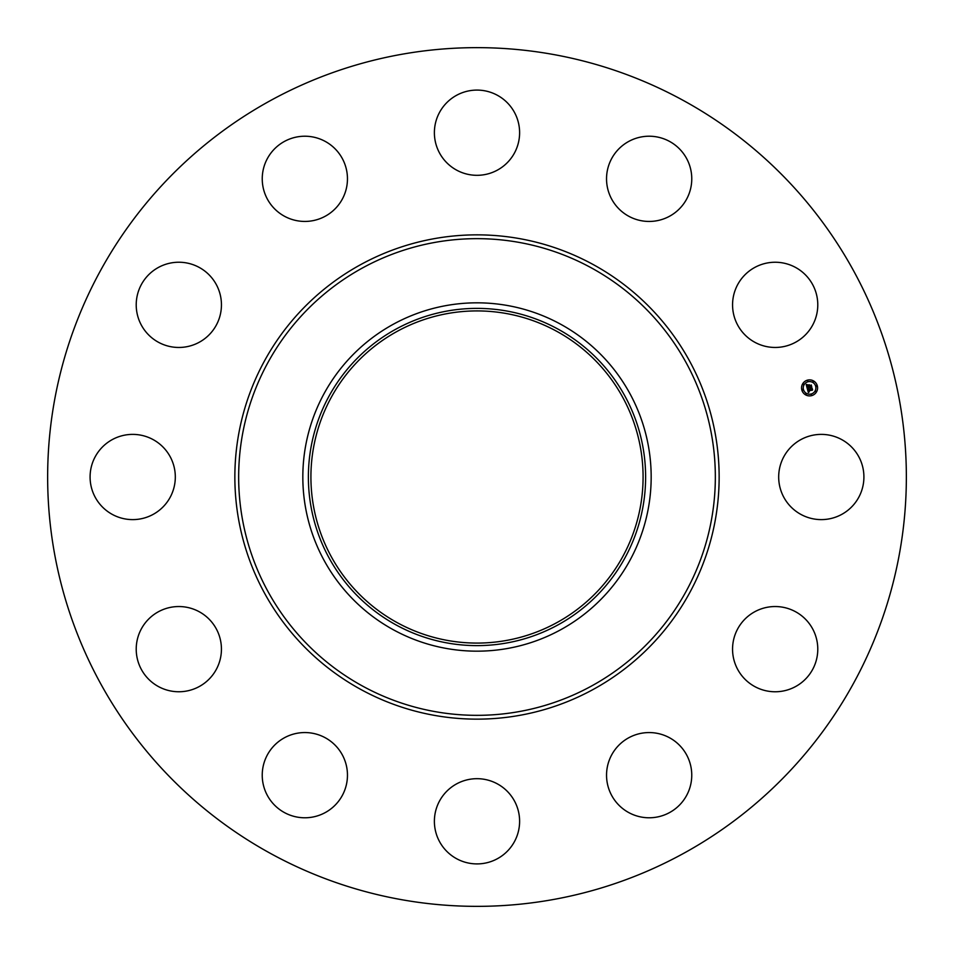 <?xml version="1.0" encoding="UTF-8"?>
<svg xmlns="http://www.w3.org/2000/svg" width="954" height="954" viewBox="0 0 954 954"><rect width="100%" height="100%" fill="white"/><g stroke="black" fill="none" stroke-linecap="round" stroke-linejoin="round"><path stroke-width="0.72" stroke-dasharray="4.77 3.58" d="M783.902 456.572A42.608 42.608 0 0 1 841.726 439.603A42.608 42.608 0 0 1 858.695 497.428A42.608 42.608 0 0 1 800.871 514.397A42.608 42.608 0 0 1 783.902 456.572M271.151 853.794A429.36 429.36 0 0 1 100.206 271.151A429.36 429.36 0 0 1 682.849 100.206A429.36 429.36 0 0 1 853.794 682.849A429.36 429.36 0 0 1 271.151 853.794M556.623 331.253A166.068 166.068 0 0 1 622.747 556.623A166.068 166.068 0 0 1 397.377 622.747A166.068 166.068 0 0 1 331.253 397.377A166.068 166.068 0 0 1 556.623 331.253M753.004 612.754A42.608 42.608 0 0 1 811.556 626.981A42.608 42.608 0 0 1 797.341 685.544A42.608 42.608 0 0 1 738.778 671.318A42.608 42.608 0 0 1 753.004 612.754M648.148 732.577A42.608 42.608 0 0 1 691.745 774.171A42.608 42.608 0 0 1 650.151 817.769A42.608 42.608 0 0 1 606.553 776.174A42.608 42.608 0 0 1 648.148 732.577M497.428 783.902A42.608 42.608 0 0 1 514.397 841.726A42.608 42.608 0 0 1 456.572 858.695A42.608 42.608 0 0 1 439.603 800.871A42.608 42.608 0 0 1 497.428 783.902M341.246 753.004A42.608 42.608 0 0 1 327.019 811.556A42.608 42.608 0 0 1 268.456 797.341A42.608 42.608 0 0 1 282.682 738.778A42.608 42.608 0 0 1 341.246 753.004M221.423 648.148A42.608 42.608 0 0 1 179.829 691.745A42.608 42.608 0 0 1 136.231 650.151A42.608 42.608 0 0 1 177.826 606.553A42.608 42.608 0 0 1 221.423 648.148M170.098 497.428A42.608 42.608 0 0 1 112.274 514.397A42.608 42.608 0 0 1 95.305 456.572A42.608 42.608 0 0 1 153.129 439.603A42.608 42.608 0 0 1 170.098 497.428M200.996 341.246A42.608 42.608 0 0 1 142.444 327.019A42.608 42.608 0 0 1 156.659 268.456A42.608 42.608 0 0 1 215.222 282.682A42.608 42.608 0 0 1 200.996 341.246M305.852 221.423A42.608 42.608 0 0 1 262.255 179.829A42.608 42.608 0 0 1 303.849 136.231A42.608 42.608 0 0 1 347.447 177.826A42.608 42.608 0 0 1 305.852 221.423M456.572 170.098A42.608 42.608 0 0 1 439.603 112.274A42.608 42.608 0 0 1 497.428 95.305A42.608 42.608 0 0 1 514.397 153.129A42.608 42.608 0 0 1 456.572 170.098M612.754 200.996A42.608 42.608 0 0 1 626.981 142.444A42.608 42.608 0 0 1 685.544 156.659A42.608 42.608 0 0 1 671.318 215.222A42.608 42.608 0 0 1 612.754 200.996M732.577 305.852A42.608 42.608 0 0 1 774.171 262.255A42.608 42.608 0 0 1 817.769 303.849A42.608 42.608 0 0 1 776.174 347.447A42.608 42.608 0 0 1 732.577 305.852M807.489 380.145A8.026 8.026 0 0 0 801.825 389.959A8.026 8.026 0 0 0 811.639 395.636A8.026 8.026 0 0 0 817.316 385.81A8.026 8.026 0 0 0 807.489 380.145M811.198 393.99A6.32 6.32 0 0 0 815.67 386.251A6.32 6.32 0 0 0 807.931 381.791A6.32 6.32 0 0 0 803.459 389.53A6.32 6.32 0 0 0 811.198 393.99M802.767 390.21L802.517 389.28L802.767 390.21M807.835 381.433L807.585 380.491L807.835 381.433M803.483 384.772L803.232 383.83L803.483 384.772M816.612 386.501L816.362 385.559L816.612 386.501M813.273 382.149L813.023 381.206L813.273 382.149M811.294 394.348L811.544 395.278L811.294 394.348M805.856 393.632L806.106 394.562L805.856 393.632M815.646 391.009L815.897 391.939L815.646 391.009M807.167 388.195L811.484 387.145L811.043 385.476L809.016 386.489L809.207 384.987L807.799 385.368L808.646 386.275L807.346 386.62L807.239 385.225L807.275 386.728L808.73 386.561L807.144 386.99L807.382 384.963L806.225 384.677L807.167 388.195M807.251 388.505L808.372 392.559L809.29 391.784L808.217 390.818L809.278 391.593L808.467 390.746L812.355 390.21L811.949 388.66L808.002 390.103L808.408 388.719L807.251 388.505M807.847 385.094L809.314 384.7L807.847 385.094M807.406 388.242L808.515 388.564L807.406 388.242M806.357 384.367L807.537 384.784L806.357 384.367M808.169 389.005L808.145 389.924L812.069 388.385L812.581 389.912L812.116 388.183L808.217 389.792L808.169 389.005M809.028 385.428L809.147 386.227L811.198 385.154L811.771 386.895L811.246 384.939L809.219 386.12L809.028 385.428"/><path stroke-width="1.43" d="M783.902 456.572A42.608 42.608 0 0 1 841.726 439.603A42.608 42.608 0 0 1 858.695 497.428A42.608 42.608 0 0 1 800.871 514.397A42.608 42.608 0 0 1 783.902 456.572M271.151 853.794A429.36 429.36 0 0 1 100.206 271.151A429.36 429.36 0 0 1 682.849 100.206A429.36 429.36 0 0 1 853.794 682.849A429.36 429.36 0 0 1 271.151 853.794M397.377 622.747A166.068 166.068 0 0 1 331.253 397.377A166.068 166.068 0 0 1 556.623 331.253A166.068 166.068 0 0 1 622.747 556.623A166.068 166.068 0 0 1 397.377 622.747M396.16 329.023A168.619 168.619 0 0 0 329.023 557.84A168.619 168.619 0 0 0 557.84 624.977A168.619 168.619 0 0 0 624.977 396.16A168.619 168.619 0 0 0 396.16 329.023M560.499 629.855A174.177 174.177 0 0 1 324.145 393.501A174.177 174.177 0 0 1 560.499 324.145A174.177 174.177 0 0 1 629.855 560.499A174.177 174.177 0 0 1 302.823 477A174.177 174.177 0 0 1 560.499 324.145A174.177 174.177 0 0 1 560.499 629.855M200.996 341.246A42.608 42.608 0 0 1 142.444 327.019A42.608 42.608 0 0 1 156.659 268.456A42.608 42.608 0 0 1 215.222 282.682A42.608 42.608 0 0 1 200.996 341.246M648.148 732.577A42.608 42.608 0 0 1 691.745 774.171A42.608 42.608 0 0 1 650.151 817.769A42.608 42.608 0 0 1 606.553 776.174A42.608 42.608 0 0 1 648.148 732.577M305.852 221.423A42.608 42.608 0 0 1 262.255 179.829A42.608 42.608 0 0 1 303.849 136.231A42.608 42.608 0 0 1 347.447 177.826A42.608 42.608 0 0 1 305.852 221.423M497.428 783.902A42.608 42.608 0 0 1 514.397 841.726A42.608 42.608 0 0 1 456.572 858.695A42.608 42.608 0 0 1 439.603 800.871A42.608 42.608 0 0 1 497.428 783.902M456.572 170.098A42.608 42.608 0 0 1 439.603 112.274A42.608 42.608 0 0 1 497.428 95.305A42.608 42.608 0 0 1 514.397 153.129A42.608 42.608 0 0 1 456.572 170.098M341.246 753.004A42.608 42.608 0 0 1 327.019 811.556A42.608 42.608 0 0 1 268.456 797.341A42.608 42.608 0 0 1 282.682 738.778A42.608 42.608 0 0 1 341.246 753.004M612.754 200.996A42.608 42.608 0 0 1 626.981 142.444A42.608 42.608 0 0 1 685.544 156.659A42.608 42.608 0 0 1 671.318 215.222A42.608 42.608 0 0 1 612.754 200.996M221.423 648.148A42.608 42.608 0 0 1 179.829 691.745A42.608 42.608 0 0 1 136.231 650.151A42.608 42.608 0 0 1 177.826 606.553A42.608 42.608 0 0 1 221.423 648.148M732.577 305.852A42.608 42.608 0 0 1 774.171 262.255A42.608 42.608 0 0 1 817.769 303.849A42.608 42.608 0 0 1 776.174 347.447A42.608 42.608 0 0 1 732.577 305.852M170.098 497.428A42.608 42.608 0 0 1 112.274 514.397A42.608 42.608 0 0 1 95.305 456.572A42.608 42.608 0 0 1 153.129 439.603A42.608 42.608 0 0 1 170.098 497.428M753.004 612.754A42.608 42.608 0 0 1 811.556 626.981A42.608 42.608 0 0 1 797.341 685.544A42.608 42.608 0 0 1 738.778 671.318A42.608 42.608 0 0 1 753.004 612.754M811.639 395.636A8.026 8.026 0 0 1 801.825 389.959A8.026 8.026 0 0 1 807.489 380.145A8.026 8.026 0 0 1 817.316 385.81A8.026 8.026 0 0 1 811.639 395.636M807.931 381.791A6.32 6.32 0 0 1 815.67 386.251A6.32 6.32 0 0 1 811.198 393.99A6.32 6.32 0 0 1 803.459 389.53A6.32 6.32 0 0 1 807.931 381.791M807.251 388.505L808.408 388.719L808.002 390.103L811.949 388.66L812.355 390.21L808.467 390.746L809.278 391.593L808.217 390.818L809.29 391.784L808.372 392.559L807.251 388.505M807.406 388.242L808.515 388.564L807.406 388.242M808.11 389.077L808.193 389.745L812.116 388.183L812.581 389.912L812.069 388.385L808.145 389.924L808.11 389.077M807.167 388.195L806.225 384.677L807.382 384.963L807.144 386.99L808.73 386.561L807.275 386.728L807.179 385.285L807.346 386.62L808.646 386.275L807.799 385.368L809.207 384.987L809.016 386.489L811.043 385.476L811.484 387.145L807.167 388.195M806.357 384.367L807.537 384.784L806.357 384.367M807.847 385.094L809.314 384.7L807.847 385.094M809.028 385.428L809.219 386.12L811.246 384.939L811.771 386.895L811.198 385.154L809.147 386.227L809.028 385.428M802.517 389.28L802.767 390.21L802.517 389.28M807.585 380.491L807.835 381.433L807.585 380.491M803.232 383.83L803.483 384.772L803.232 383.83M816.362 385.559L816.612 386.501L816.362 385.559M813.023 381.206L813.273 382.149L813.023 381.206M811.544 395.278L811.294 394.348L811.544 395.278M806.106 394.562L805.856 393.632L806.106 394.562M815.897 391.939L815.646 391.009L815.897 391.939M591.265 267.835A238.345 238.345 0 0 1 686.164 591.265A238.345 238.345 0 0 1 362.735 686.164A238.345 238.345 0 0 1 267.835 362.735A238.345 238.345 0 0 1 591.265 267.835M593.09 264.496A242.149 242.149 0 0 1 689.504 593.09A242.149 242.149 0 0 1 360.91 689.504A242.149 242.149 0 0 1 264.496 360.91A242.149 242.149 0 0 1 593.09 264.496"/></g></svg>
